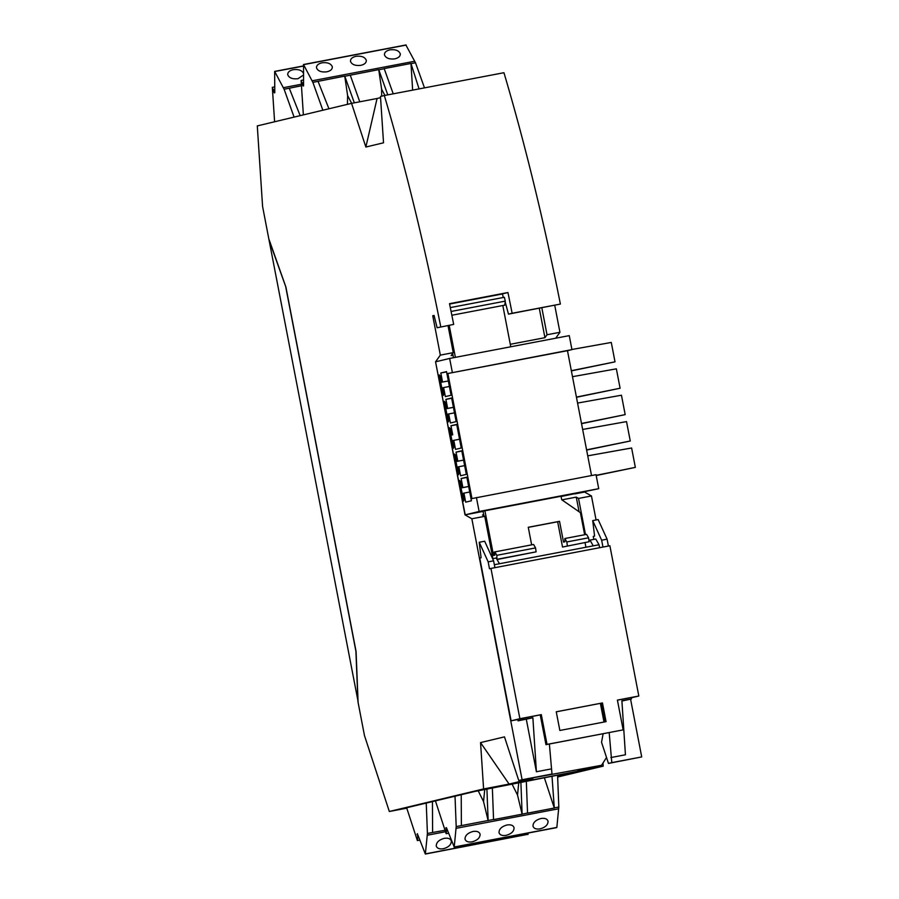 <?xml version="1.0" encoding="UTF-8"?>
<svg xmlns="http://www.w3.org/2000/svg" width="899" height="899" viewBox="0 0 899 899"><rect width="100%" height="100%" fill="white"/><g stroke="black" fill="none" stroke-linecap="round" stroke-linejoin="round"><path stroke-width="1.35" d="M483.741 514.767L482.482 515.003L484.752 516.318L471.84 518.779L522.094 779.736L518.768 780.534L504.474 736.865L480.549 742.585L483.595 788.94L389.323 811.494L406.775 808.167M471.84 518.779L465.019 514.857L435.554 361.814L440.33 355.116L432.745 315.751L434.093 315.504M437.116 327.753L453.68 324.415L437.116 327.753L434.082 315.437L432.745 315.751M440.768 326.876A564.201 109.476 -100.8 0 0 384.334 95.53L503.946 72.707A564.201 109.476 -100.8 0 1 560.38 304.064L508.474 314.133L505.193 301.884M365.859 147.031L351.565 103.363L377.074 98.497L365.859 147.031L383.525 142.806L380.479 96.451L384.334 95.53M351.565 103.363L257.294 125.905L262.587 206.5L268.958 239.606M389.323 811.494L364.477 735.573L358.094 702.479L356.083 651.494L285.893 287.017L269.093 239.572M389.997 49.838C395.515 49.254 398.931 50.569 400.269 53.805C400.415 56.266 398.583 57.941 394.751 58.862C389.233 59.446 385.817 58.12 384.48 54.895C384.322 52.434 386.165 50.749 389.997 49.838M326.787 71.819C321.28 72.414 317.853 71.088 316.515 67.852C316.369 65.402 318.201 63.717 322.044 62.806C327.551 62.211 330.967 63.537 332.304 66.773C332.461 69.223 330.618 70.909 326.787 71.819M356.015 56.322C361.533 55.738 364.949 57.053 366.286 60.289C366.444 62.739 364.601 64.425 360.769 65.346C355.251 65.93 351.835 64.604 350.498 61.379C350.34 58.918 352.183 57.233 356.015 56.322M419.069 88.9L411 63.627L415.495 62.761L405.943 45.119M322.853 110.229L312.874 82.348L303.57 64.649L406.179 45.074M557.65 777.017L603.207 766.128L602.993 763.015M554.739 305.312L559.931 332.293L555.717 338.215M574.607 493.944L584.631 492.034L591.452 495.967L596.071 519.97M630.581 699.175L641.706 756.924L611.803 762.622L609.185 732.595M603.117 733.753L601.543 742.271L608.466 763.42L641.706 756.924M411 63.627L412.63 90.125M410.922 63.481L384.165 68.594L393.223 93.833M446.432 827.676L454.22 846.993L456.198 826.597L455.018 796.188L487.033 788.535L589.654 768.96L557.638 776.612L557.594 775.68M447.59 830.654L446.511 830.856L446.162 833.699L435.419 800.874L455.018 796.188M445.893 827.777L446.511 830.856M446.162 833.699L448.59 833.238M454.22 846.993L556.841 827.417L558.818 807.021L557.638 776.612M418.81 837.531L417.732 837.733L417.383 840.576L419.811 840.115M417.383 840.576L406.64 807.763L398.257 809.763L406.764 808.145M432.441 801.593L432.599 832.485L427.418 833.474L426.238 803.077L435.419 800.874M417.732 837.733L417.653 834.564M426.238 803.077L406.64 807.763M417.114 834.665L417.35 833.665L425.351 854.05L527.814 834.339M427.418 833.474L425.351 854.05M528.185 833.036L527.971 834.474M432.599 832.485L445.039 830.271M425.441 853.87L528.061 834.294M443.286 848.746C448.623 847.251 451.298 844.7 451.32 841.116C450.534 838.711 448.196 837.789 444.297 838.34C438.959 839.835 436.273 842.385 436.262 845.97C437.038 848.375 439.386 849.297 443.286 848.746M552.042 776.747L554.301 808.032L527.544 813.146L526.342 781.647M512.183 784.344L517.532 795.087L522.105 814.179L527.556 812.977M522.105 814.179L493.562 819.618L492.36 788.131M456.198 826.597L493.573 819.461M554.323 807.875L558.818 807.021M554.301 808.032L544.502 778.186M522.117 814.022L520.903 782.681M461.378 825.608L461.221 794.705M478.212 790.828L483.55 801.571L488.123 820.663M488.135 820.495L486.921 789.165M472.065 841.857C477.403 840.363 480.077 837.823 480.1 834.227C479.313 831.833 476.976 830.901 473.065 831.463C467.727 832.957 465.053 835.497 465.03 839.093C465.817 841.486 468.154 842.419 472.065 841.857M540.018 828.889C545.356 827.395 548.042 824.855 548.053 821.27C547.277 818.865 544.929 817.944 541.029 818.495C535.692 819.989 533.017 822.529 532.995 826.125C533.781 828.53 536.119 829.451 540.018 828.889M506.036 835.373C511.374 833.879 514.059 831.339 514.071 827.754C513.295 825.349 510.947 824.428 507.047 824.979C501.709 826.473 499.035 829.013 499.012 832.609C499.799 835.014 502.136 835.935 506.036 835.373M474.414 791.547L574.686 771.814M285.949 287.264L269.093 240.291L358.139 701.748M285.815 287.287L355.903 651.281L357.959 701.782M603.207 766.128L577.697 770.994L601.543 765.285L606.533 757.486M532.759 777.86L601.543 765.285M532.938 778.377L509.092 784.074L483.595 788.94M347.452 104.351L347.61 95.609L344.744 76.112L354.33 102.834M294.085 117.117L284.106 89.226L289.276 88.237L300.165 115.656M303.57 64.649L303.57 85.877M312.874 82.348L344.744 76.112M284.106 89.226L274.644 71.403L274.791 92.754M289.276 88.237L301.457 85.765M274.262 92.855L272.33 87.338L274.6 121.77M272.33 87.338L274.723 86.877M344.823 76.246L378.726 69.628L387.784 94.867M350.262 75.213L359.769 101.801M381.682 96.159L381.592 89.125L378.726 69.628M415.495 62.761L424.485 87.866M378.805 69.762L384.233 68.729M318.055 81.36L328.944 108.779M274.791 71.527L303.323 66.088M303.435 75.055L298.007 78.707C292.501 79.292 289.073 77.977 287.736 74.741C287.59 72.28 289.433 70.605 293.265 69.684C298.389 69.088 301.772 70.257 303.413 73.201M274.757 89.563L273.701 89.765M377.074 98.497L380.558 97.665M303.042 85.978L301.109 80.449L303.368 114.892M303.536 82.686L302.48 82.888M301.109 80.449L303.491 80M494.349 564.718L599.026 544.749L599.588 547.705M599.026 544.749L595.745 539.018L589.969 540.119L593.25 545.85M589.227 540.299L589.969 540.119M585.496 534.579L578.54 498.428L576.27 497.113L579.091 511.756M585.047 542.704L585.923 547.255M576.27 497.113L561.897 499.855M484.752 516.318L492.899 558.639M499.462 563.74L496.181 558.009L492.618 558.695M593.823 539.389L593.25 536.422L594.587 536.096L592.722 520.611L601.645 540.209L607.083 539.164L598.15 519.577L592.722 520.611M621.906 701.04L631.413 698.972L621.894 700.793L625.434 754.778L610.826 757.565M591.452 495.967L578.54 498.428M549.379 744.001L551.997 774.028L522.094 779.736M551.02 768.971L536.411 771.758L532.871 717.773L523.353 719.593L523.263 718.166L540.232 714.874L545.974 744.653L547.03 744.394L541.299 714.626L540.232 714.874M526.308 719.279L536.411 771.758M517.813 719.526L511.104 720.807L479.763 558.065L481.089 557.751L479.223 542.266L488.157 561.853L489.494 568.786L490.955 568.426L519.892 718.706L541.299 714.626M448.039 325.663L453.242 352.644L440.33 355.116M435.554 361.814L465.199 514.824L483.089 511.407L465.019 514.857M559.931 332.293L547.019 334.754L544.94 337.687L510.284 344.295M453.242 352.644L451.152 355.577L453.017 355.217M541.827 307.773L547.019 334.754M539.276 308.267L544.94 337.687M453.68 324.415A564.201 109.476 79.2 0 0 449.5 303.682L507.946 292.535L502.507 293.838L503.215 297.502M507.946 292.535A564.201 109.476 79.2 0 1 512.127 313.268L508.474 314.133M449.567 304.053L502.53 293.951M480.549 742.585L509.092 784.074M545.974 744.653L623.153 729.876L617.411 700.096L638.818 696.017L609.882 545.749L490.955 568.426M608.409 546.03L607.083 539.164M638.818 696.017L631.334 697.815M631.413 698.972L631.312 697.545L632.323 697.309L617.422 700.152M608.466 763.42L611.803 762.622M603.993 722.043L600.397 703.4M551.997 774.028L518.768 780.534M560.38 304.064L512.127 313.268M511.104 720.807L519.892 718.706M532.871 717.773L518.071 720.852L517.802 719.47L523.263 718.166M518.071 720.852L523.353 719.593M494.911 567.674L493.596 560.819L484.662 541.22L479.223 542.266M493.596 560.819L488.157 561.853M602.465 702.951L606.061 721.65L559.852 730.471L556.256 711.772L602.465 702.951L556.256 711.817M623.153 729.876L547.03 744.394M604.993 721.852L601.397 703.209M602.971 547.064L601.645 540.209M455.377 357.353L449.23 325.438M502.822 305.559L510.767 346.789M561.088 496.529L598.723 488.674L479.122 511.486L465.199 514.824M598.723 488.674L596.037 474.683L471.964 498.574L447.871 373.501L567.483 350.689L591.531 475.549M453.489 357.712L452.669 353.442M504.766 305.154L451.849 315.246L504.766 305.154L505.294 301.12L504.35 297.288L450.298 307.593L504.35 297.288M582.653 429.452L626.524 421.609L630.266 440.993L586.586 449.86M435.723 361.78L449.646 358.443L569.258 335.63L571.944 349.621L567.483 350.689M581.541 423.665L625.187 414.619L621.445 395.223L577.574 403.067M586.62 450.051L630.266 440.993M587.732 455.838L631.615 447.994L635.346 467.379L596.194 475.526M571.371 370.894L615.017 361.848L611.286 342.452L571.921 349.486M576.461 397.279L620.096 388.233L616.366 368.837L572.494 376.681M581.496 423.474L625.187 414.619M571.337 370.703L615.017 361.848M576.416 397.088L620.096 388.233M584.653 534.736L580.406 512.666L561.706 499.72L561.032 496.259L484.921 510.778L493.517 555.447L494.855 555.121L494.259 552.008L533.59 544.479L535.557 547.918L536.107 551.84L497.057 559.526M494.855 551.862L496.821 555.312L496.945 559.335M635.346 467.379L596.161 475.324M463.569 460.086L457.793 461.187L456.051 452.152L461.783 450.781L466.323 474.391L460.603 475.762L458.861 466.727L464.637 465.626M457.793 461.187L456.894 461.401L455.759 455.478L454.534 454.062L458.512 474.706L459.108 472.863L457.962 466.941L458.861 466.727M461.243 448.005L456.703 424.395L450.972 425.766L452.714 434.801L451.815 435.015L450.68 429.093L449.455 427.677L453.433 448.32L454.029 446.477L452.882 440.555L453.781 440.341L455.523 449.376L461.243 448.005M461.131 478.526L462.873 487.573L461.985 487.786L460.839 481.864L459.625 480.448L463.592 501.091L464.187 499.248L463.052 493.326L463.94 493.113L465.682 502.148L471.413 500.777L466.862 477.167L461.131 478.526L466.918 477.425M456.164 421.62L451.624 398.01L445.893 399.381L447.635 408.416L446.736 408.629L445.601 402.707L444.376 401.302L448.354 421.934L448.949 420.091L447.803 414.169L448.702 413.956L450.433 422.991L456.164 421.62M442.544 382.03L448.343 380.974L442.544 382.03L440.813 372.995L446.533 371.624L451.084 395.234L445.353 396.605L443.612 387.57L449.399 386.469M441.656 382.244L440.521 376.321L439.296 374.917L443.274 395.549L443.859 393.706L442.724 387.784L443.612 387.57M476.425 497.507L479.122 511.486M447.871 373.501L571.944 349.621M449.646 358.443L452.343 372.433M446.736 408.629L453.422 407.359M454.478 412.855L448.702 413.956M453.411 407.314L447.635 408.416M445.893 399.381L451.669 398.279M440.813 372.995L446.589 371.894M456.894 461.401L463.581 460.119M456.051 452.152L461.828 451.04M453.781 440.341L459.558 439.24M451.815 435.015L452.714 434.801M450.972 425.766L456.748 424.665M461.985 487.786L468.66 486.505M462.873 487.573L468.649 486.471M469.716 492.011L463.94 493.113M484.921 510.778L483.055 511.228L483.943 515.846M531.646 544.85L528.264 527.275L559.526 521.319L557.661 521.757L562.527 547.042L589.115 541.726L562.527 547.042M567.37 545.884L566.819 541.951L564.853 538.512L564.853 541.771L563.527 542.086L559.526 521.319M557.661 521.757L528.275 527.365M564.853 538.512L586.597 534.366L588.564 537.804L589.115 541.726M414.697 61.244L312.077 80.82M445.522 831.744L427.25 835.227M558.65 808.774L456.029 828.35M518.701 783.108L517.532 795.087M484.718 789.58L483.55 801.571M351.678 103.34L347.61 95.609M301.356 84.259L283.297 87.709M384.896 95.418L381.592 89.125M536.107 551.84L497.372 559.234M496.821 555.312L535.557 547.918M451.084 311.459L505.294 301.12M566.819 541.951L588.564 537.804M454.13 847.173L556.751 827.597M303.424 64.526L406.033 44.95M274.644 71.403L303.323 65.942"/></g></svg>
